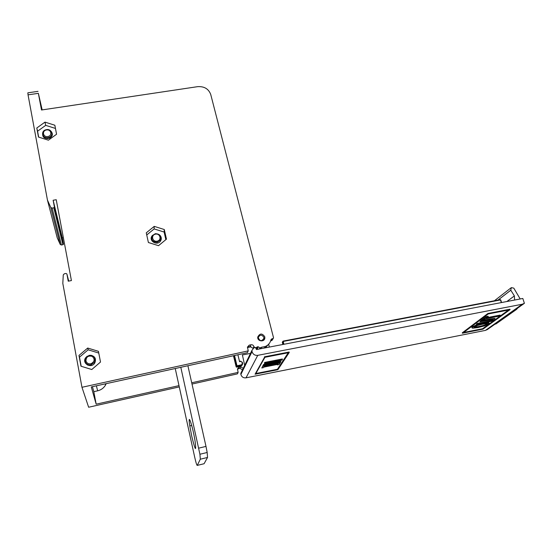 <?xml version="1.0" encoding="UTF-8"?>
<svg xmlns="http://www.w3.org/2000/svg" width="552" height="552" viewBox="0 0 552 552"><rect width="100%" height="100%" fill="white"/><g stroke="black" fill="none" stroke-linecap="round" stroke-linejoin="round"><path stroke-width="0.83" d="M106.191 383.661L105.501 385.096C103.7 388.077 101.085 389.981 97.656 390.816L93.812 391.665L96.172 404.181L91.28 386.938L247.379 352.687L248.227 350.872L247.455 347.07L249.262 345.131L250.987 344.758C252.43 344.586 253.396 345.186 253.885 346.552L254.934 347.801L258.26 346.773L259.916 347.926L259.371 348.988M242.514 369.833L239.941 368.315L237.429 369.157M243.246 368.329L240.651 366.804L239.092 367.149L237.45 368.922L238.133 372.386L237.443 373.863L192.006 384.054M179.276 386.911L88.637 407.238L81.965 387.29L248.227 350.872M63.349 237.636L62.3 237.829L63.466 244.032L63.218 244.612L61.41 245.012L60.223 244.439L57.201 237.753L47.458 200.128L50.791 207.476L52.116 208.111L54.13 207.683L54.406 207.048L53.137 200.245L56.228 199.714L71.415 280.575L68.241 281.189L66.895 273.985L66.04 273.454L64.308 273.785L63.273 274.889L62.811 283.404L81.965 387.29M151.614 236.677L151.696 237.036M238.133 372.386L191.723 382.784M178.993 385.634L96.172 404.181M242.266 364.9L241.107 366.197L236.677 367.177L236.152 366.852L233.462 355.736M270.666 340.867L271.97 340.453L273.268 338.452M38.005 91.356L27.835 92.826L28.042 94.834L38.364 93.336L41.51 110L197.671 86.657C204.268 86.257 208.615 88.865 210.733 94.482L273.53 337.734L271.97 340.453M265.374 347.836L269.473 343.213M256.273 348.685L257.335 348.609L258.198 349.209M247.434 347.45L250.118 346.608L252.968 348.298M263.828 338.797L263.863 340.018M257.763 336.955L258.75 336.251M38.364 93.336L42.166 109.903M41.773 109.958L40.931 105.046L41.986 109.931M180.808 367.294L199.914 454.248L200.321 459.216L197.257 465.398C196.816 465.474 195.974 462.769 194.725 457.291L175.239 368.515M191.751 436.239L189.805 425.93C187.314 410.267 192.731 425.902 195.18 441.786C196.402 452.378 195.256 450.529 191.751 436.239M200.321 459.216L207.531 457.456L207.172 452.488L205.993 446.402L198.727 448.155M187.894 365.734L205.993 446.402M237.891 354.763L239.575 361.691L240.486 361.132L242.321 362.271L242.625 363.506M236.677 367.177L237.063 366.155L236.573 365.955L237.063 366.321L241.507 365.327L242.659 364.072L242.252 363.526L241.107 366.197M87.72 348.043L98.442 351.327L100.505 362.036L91.784 369.523L80.971 366.211L78.971 355.44L87.72 348.043L88.161 349.802L98.773 353.059M78.971 355.44L79.481 357.151L88.161 349.802M81.178 366.273L79.481 357.151M87.257 356.143L85.601 357.799C81.565 363.54 91.397 369.026 94.813 362.933C96.393 358.807 95.013 356.233 90.68 355.219M164.282 229.522L166.469 239.14L158.534 245.674L148.398 242.514L146.266 232.834L154.222 226.375L164.282 229.522L164.13 232.047L165.855 239.644M154.222 226.375L154.146 228.928L164.13 232.047M146.735 234.959L154.146 228.928M152.469 235.4L152.062 235.89C148.226 240.858 157.389 246.268 160.597 240.927C161.639 239.133 161.543 237.388 160.301 235.697M44.988 122.123L54.841 125.228L56.573 134.233L48.404 140.18L38.474 137.055L36.798 128.002L44.988 122.123L45.699 125.359L55.455 128.437M36.798 128.002L37.57 131.21L45.699 125.359M38.668 137.117L37.57 131.21M42.635 132.991C42.249 137.262 44.491 139.035 49.363 138.297C52.578 136.51 53.192 134.233 51.219 131.459M207.531 457.456L204.088 463.728L197.257 465.398M92.432 386.683L93.812 391.665M259.916 347.926L261.572 347.229L260.799 348.712M261.572 347.229L265.174 346.559L264.394 348.022M265.174 346.559C268.3 345.228 270.238 342.937 270.991 339.673L271.867 338.818L270.832 340.701M271.867 338.818L273.012 338.562M53.137 200.245L62.3 237.829M28.042 94.834L47.458 200.128M264.767 336.741L264.863 337.879C264.67 342.419 257.108 341.522 257.75 337.03C259.82 333.187 262.159 333.091 264.767 336.741M90.77 363.789C88.306 364.085 86.698 363.119 85.946 360.884C86.153 356.875 88.244 355.371 92.225 356.378C95.075 359.179 94.682 361.629 91.039 363.72L90.77 363.789M90.976 364.817L94.406 362.409C95.848 357.806 94.109 355.44 89.182 355.322L85.815 357.62L85.132 361.291C86.043 364.003 87.989 365.176 90.976 364.817M157.099 241.183C152.269 242.121 150.696 234.986 155.526 234.138C160.328 233.206 161.929 240.313 157.099 241.183M157.251 242.218L160.321 240.23C161.667 236.097 160.011 233.917 155.347 233.682L152.373 235.538C150.862 239.72 152.49 241.942 157.251 242.218M47.782 136.551C42.946 137.338 41.697 130.665 46.534 129.955C51.35 129.175 52.626 135.826 47.782 136.551M47.996 137.62L49.073 137.338C54.061 135.64 51.681 128.609 46.485 129.63L45.554 129.865C40.42 131.417 42.683 138.662 47.996 137.62M254.189 347.525L251.967 350.334L252.043 351.603C252.954 354.363 254.858 355.612 257.763 355.343L522.247 304.235L485.443 330.386L487.409 329.537L524.4 303.317L522.813 298.466L256.466 349.547L255.617 347.512M514.609 300.04L514.381 295.913L510.786 290.193L511.331 287.62L513.802 288.137L520.191 298.97M524.4 303.317L522.247 304.235M510.786 290.193L497.966 300.081L510.786 290.193M510.848 290.186L498.021 300.067M510.855 287.985L494.419 300.757M486.098 322.63L491.466 321.257L494.606 319.753L495.241 319.001L494.861 318.801L480.73 321.236L479.909 321.85L492.722 319.491L493.198 319.629L492.826 320.098L490.362 321.209L477.101 323.948L476.293 324.555L486.098 322.63M477.101 323.948L476.976 323.541L476.293 324.555M476.976 323.541L490.231 320.802L492.929 319.498M480.73 321.236L480.606 320.822L479.909 321.85M480.606 320.822L481.24 320.698M483.414 320.27L490.528 318.883L494.73 318.387L494.861 318.801M494.73 318.387L495.241 319.001M482.476 324.245C485.594 323.644 487.195 323.527 487.299 323.9L486.926 324.362C485.67 325.231 482.966 326.094 478.805 326.943L474.61 327.508L473.947 327.288L474.313 326.839L477.259 325.535L482.476 324.245M474.064 327.06L478.681 326.542C482.841 325.694 485.546 324.831 486.802 323.955L487.064 323.741M471.877 327.55L472.388 326.791L476.431 324.935L483.2 323.21L488.465 322.575L489.3 323.265L483.324 323.617L476.555 325.342L472.512 327.198L471.974 327.867L472.719 328.198L477.977 327.55L484.621 325.859L488.706 324.01L489.3 323.265M476.431 324.935L476.555 325.342M277.359 364.9L279.126 364.548L280.126 363.002L278.346 363.354L278.022 363.865L264.153 366.583L264.442 366.079L262.655 366.431L261.779 367.963L263.552 367.611L263.849 367.108L277.684 364.396L277.359 364.9L277.263 364.479M262.655 366.431L261.779 367.963M262.559 365.997L264.346 365.645L264.442 366.079L277.918 363.43L278.022 363.865M277.918 363.43L278.249 362.919L278.346 363.354M278.249 362.919L280.023 362.567L280.126 363.002M265.747 364.803L282.058 360.028L282.458 359.407L264.698 362.878L264.401 363.388L278.443 360.642L263.463 365.017L263.028 365.776L280.554 362.34L280.878 361.836L265.747 364.803M270.466 363.423L280.782 361.401L280.878 361.836M263.463 365.017L263.028 365.776M263.366 364.582L273.585 361.594M264.698 362.878L264.401 363.388M264.594 362.436L282.355 358.966L282.458 359.407M483.172 320.457L485.284 318.877L499.374 316.13L500.25 315.496L486.133 318.249L488.285 316.648L486.367 317.02L481.282 320.822L483.172 320.457M486.367 317.02L486.243 316.6L481.158 320.408L481.282 320.822M486.243 316.6L488.154 316.227L488.285 316.648M486.933 317.648L500.119 315.082L500.25 315.496M463.673 332.463L482.593 328.723L508.516 310.024M462.914 333.028L488.278 313.95L509.503 309.831L482.717 329.116L462.914 333.028M482.593 328.723L482.717 329.116M462.39 333.215L482.945 329.151L510.082 309.624L488.03 313.909L462.39 333.215L462.272 332.815L487.899 313.481L488.03 313.909M487.899 313.481L509.944 309.203L510.082 309.624M255.562 374.028L264.946 357.289L288.703 352.68L277.532 369.688L255.562 374.028M255.838 373.531L277.435 369.267L277.532 369.688M277.435 369.267L288.241 352.769M255.086 374.208L277.891 369.695L289.227 352.48L264.546 357.268L255.086 374.208L264.546 357.268M264.442 356.813L289.124 352.024L289.227 352.48M485.443 330.386L246.006 377.837C243.397 378.092 241.686 376.968 240.886 374.47L240.817 373.331L241.707 371.503M269.314 347.084L268.755 344.62M263.159 339.908L262.918 340.667M257.812 338.107L258.274 337.451M263.884 337.382C261.82 334.395 259.951 334.45 258.26 337.548C259.82 341.377 261.71 341.598 263.939 338.224L263.884 337.382M282.334 342.337L282.541 341.805M283.1 341.108L500.181 299.66L500.761 299.95L501.54 302.551M500.698 299.929L500.291 299.653M283.059 341.115L282.707 341.66L283.059 341.115M244.674 365.383L242.404 354.95L250.484 353.39M517.921 307.906L516.506 309.43L495.944 323.976L494.992 324.162M515.506 309.624L516.506 309.43M96.386 385.813L97.656 390.816M234.027 355.612L236.539 365.99L236.152 366.852M241.452 364.817L237.001 365.803L234.51 355.509M239.575 361.691L240.631 361.457M242.314 362.25L240.513 361.132M241.948 362.271L242.252 363.526M250.09 346.987L247.441 347.567M250.898 346.566L250.125 346.98L250.311 346.573M239.092 367.149L238.395 368.66M249.262 345.131L248.407 346.98M240.651 366.804L239.941 368.315M250.987 344.758L250.118 346.608M253.885 346.552L253.092 348.181M254.065 347.263L253.872 347.663M257.556 346.697L256.639 348.533M258.26 346.773L257.335 348.609M54.406 207.048L63.466 244.032M53.806 207.814L62.935 244.736M52.116 208.111L61.41 245.012M50.791 207.476L60.223 244.439M66.895 273.985L68.731 281.092M514.381 295.913L506.881 301.523M486.795 321.616L486.926 322.023M490.231 320.802L490.362 321.209M492.694 319.691L492.826 320.098M490.528 318.883L490.652 319.297M478.681 326.542L478.805 326.943M474.485 327.101L474.61 327.508M483.2 323.21L483.324 323.617M488.465 322.575L488.596 322.982M472.388 326.791L472.512 327.198M257.763 355.343L246.006 377.837M282.838 344.489L282.327 342.295L282.707 341.66L283.348 344.393M283.9 344.282L283.238 341.453L500.491 299.95L501.333 302.586M252.022 351.507L240.865 374.387M252.043 351.603L240.886 374.47M105.501 385.096L105.246 383.875M199.914 454.248L207.172 452.488M234.069 355.605L236.573 365.955L241.514 365.169L242.659 364.072M47.237 137.683L47.458 138.669M87.354 364.272L87.589 365.12M191.73 425.475L189.805 425.93M54.13 207.683L63.218 244.612M264.863 337.879L263.89 339.777M91.039 363.72L91.308 364.734M85.946 360.884L85.132 361.291M94.606 363.257L94.406 362.409M160.259 241.376L160.321 240.23M49.287 138.324L49.073 137.338M471.85 327.467L471.974 327.867M257.867 338.355L258.26 337.548M501.589 302.537L500.629 299.833M282.313 342.185L282.748 341.626L283.39 344.379M251.967 350.334L240.817 373.331"/></g></svg>
